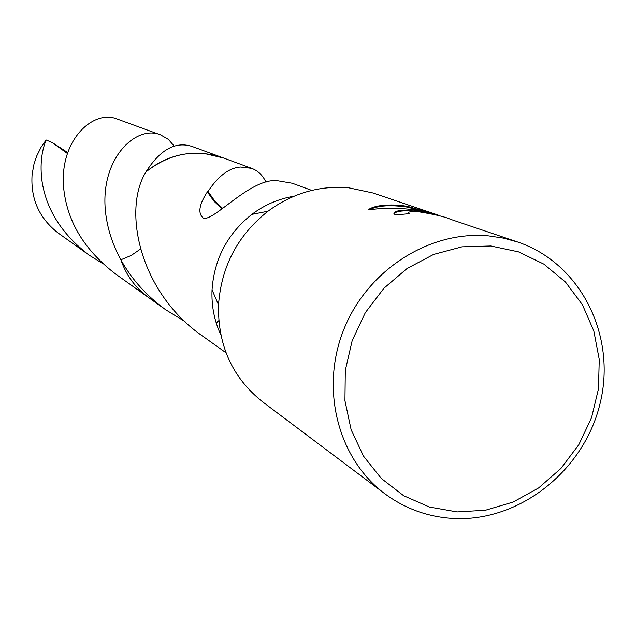 <?xml version="1.0" encoding="UTF-8"?>
<svg xmlns="http://www.w3.org/2000/svg" width="636" height="636" viewBox="0 0 636 636"><rect width="100%" height="100%" fill="white"/><g stroke="black" fill="none" stroke-linecap="round" stroke-linejoin="round"><path stroke-width="0.95" d="M384.796 493.719C337.891 458.755 319.876 388.763 343.845 329.392C367.544 269.918 429.674 230.288 488.671 235.884L503.402 238.103L517.68 242.014C580.62 263.153 616.666 335.474 600.201 403.009C584.341 470.672 519.183 522.339 452.935 518.475C427.766 516.941 405.045 508.689 384.796 493.719L262.716 401.92C232.474 377.879 217.743 345.539 218.522 304.89C221.296 266.428 237.777 235.201 267.979 211.224C292.56 193.193 319.399 185.362 348.504 187.747L373.022 192.986L432.742 213.267M517.68 242.014L450.36 219.253C445.367 216.868 434.674 214.356 418.273 211.709C412.661 211.422 409.338 211.685 408.312 212.488L408.193 213.044L409.282 213.648L395.703 214.944L393.962 213.847C393.525 211.025 400.108 209.793 413.71 210.142L430.008 212.893L411.683 209.443L399.185 208.314L383.58 208.274L368.165 209.753C373.92 205.857 384.327 204.347 399.4 205.229L407.501 206.326L439.158 215.445L428.926 211.931M490.793 245.989L518.547 251.872L543.852 264.123L565.484 282.05L582.401 304.716L593.825 330.959L599.255 359.475L598.468 388.874L591.536 417.741L578.808 444.707L560.896 468.478L538.644 487.923L513.101 502.074L485.483 510.231L457.117 511.932L429.395 507.043L403.693 495.73L381.338 478.487L363.498 456.131L351.136 429.753L344.943 400.696L345.292 370.438L352.193 340.578L365.31 312.681L383.953 288.219L407.127 268.464L433.601 254.44L461.982 246.832L490.793 245.989M203.321 336.595L203.289 336.571C139.523 293.117 122.215 209.944 145.986 171.887L145.986 171.887C169.566 153.363 195.117 148.625 222.632 157.672L192.175 146.495C175.608 141.065 160.216 149.524 145.986 171.879L145.986 171.887C163.206 157.855 182.572 151.71 204.077 153.451L223.522 158.006M145.986 171.887C163.206 157.855 182.564 151.71 204.077 153.443L223.26 157.911M185.06 321.625L165.805 309.827C146.415 295.724 131.437 279.045 120.888 259.79L131.167 255.489L140.389 249.137M149.508 298.197L148.737 297.656C135.579 288.1 126.302 275.483 120.888 259.79L120.888 259.798C113.613 246.347 108.843 232.871 106.578 219.356C96.275 161.298 135.54 123.877 160.638 134.919L168.341 139.364L174.288 146.232M311.751 190.395L292.29 183.248L277.375 180.711C250.695 177.659 213.354 222.147 203.313 218.1C197.669 213.394 199.012 204.657 207.352 191.905L208.012 191.436C218.299 175.949 229.159 167.809 240.583 167.03L251.729 168.357C258.105 170.798 262.859 175.425 265.991 182.246M430.23 213.489L430.008 212.893M422.709 212.17C406.428 209.999 396.832 210.524 393.907 213.744M422.733 211.263L407.406 207.121C390.599 204.689 378.142 205.476 370.041 209.49M407.406 207.121L407.501 206.326M216.264 323.136L218.816 321.013M216.16 322.81L218.784 320.679M220.819 334.854C214.284 320.767 211.367 305.749 212.042 289.817C214.26 258.828 227.537 233.682 251.872 214.372C264.648 204.824 278.695 198.766 294.015 196.214M149.285 298.038C135.842 288.466 126.381 275.714 120.888 259.79C126.294 275.483 135.571 288.1 148.737 297.656L165.805 309.827M222.703 208.441L214.547 200.714L208.012 191.436M207.352 191.905L213.935 201.159L222.163 208.854M160.638 134.919L115.784 118.519C91.377 109.845 56.421 143.585 64.427 193.901C69.165 224.842 86.265 251.578 115.728 274.1L148.737 297.656M102.778 263.606L89.143 255.131C61.779 234.223 46.023 209.268 41.881 180.274C40.02 165.129 41.427 151.694 46.118 139.976L52.216 142.544L67.376 153.483M58.337 233.15C39.162 218.339 30.425 198.75 32.11 174.383L33.994 164.056L36.642 156.154L41.165 147.083L46.118 139.976M52.216 142.544L67.694 152.545M222.64 157.68L251.729 168.357M408.193 213.044L408.105 213.704M203.297 336.571L226.019 352.789M212.042 289.817L218.522 304.89M251.872 214.372L267.979 211.224M58.329 233.15L89.143 255.131"/></g></svg>
